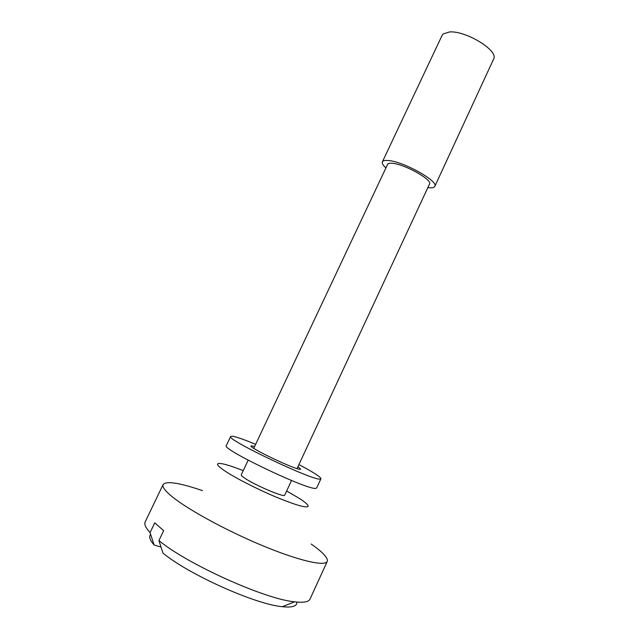 <?xml version="1.0" encoding="UTF-8"?>
<svg xmlns="http://www.w3.org/2000/svg" width="639" height="639" viewBox="0 0 639 639"><rect width="100%" height="100%" fill="white"/><g stroke="black" fill="none" stroke-linecap="round" stroke-linejoin="round"><path stroke-width="0.96" d="M297.95 466.67L300.657 469.114L300.146 469.282C295.617 469.977 248.347 447.428 251.047 445.87L254.657 446.389M298.908 464.601C313.422 472.237 320.762 476.958 320.93 478.763L316.68 487.948L315.914 488.316C308.813 490.872 220.671 448.81 226.31 445.623L230.655 436.469L232.404 436.229C236.414 436.868 244.154 439.56 255.632 444.329M320.93 478.763L320.195 479.058C313.35 481.063 225.271 439.121 230.655 436.469M286.631 490.976L299.587 498.572C304.987 502.062 307.854 504.522 308.206 505.952C307.567 508.524 296.895 505.585 276.2 497.126C256.782 488.979 234.409 477.485 224.153 470.472C218.722 466.726 216.645 464.457 217.915 463.658C220.639 462.748 229.074 465.08 243.227 470.647M311.209 544.053C322.895 552.272 328.238 558.063 327.248 561.409C325.227 566.617 299.691 560.978 263.931 546.233C228.235 531.536 189.152 510.353 172.73 497.15C165.205 491.071 161.994 486.862 163.113 484.522C166.396 480.76 179.519 482.796 202.483 490.632M297.047 468.595L429.528 183.992C432.755 180.014 405.294 164.471 392.841 163.352C389.87 163.009 388.121 163.344 387.609 164.359L253.755 448.314M291.512 480.496L284.682 495.161C284.834 497.925 254.777 485.153 244.649 478.1C242.181 476.43 241.047 475.344 241.254 474.825L248.156 460.192M427.85 187.602C431.78 188.122 434.097 187.722 434.8 186.388L494.163 57.893C495.92 48.732 464.817 30.528 449.497 31.95L443.115 33.979L442.148 35.281L382.394 161.835C381.818 163.233 382.993 165.269 385.908 167.953M434.8 186.388C438.897 181.436 404.375 161.899 388.855 160.573C385.181 160.149 383.033 160.573 382.394 161.835M296.895 602.074C297.159 606.195 292.303 607.737 282.326 606.699C255.768 604.51 188.777 574.541 162.985 553.126L158.919 540.57L163.664 530.642L154.742 522.846L150.069 532.606L154.111 544.987L161.02 547.056M158.919 540.57C187.459 564.285 264.961 599.158 294.587 601.826C303.549 602.881 308.693 601.978 310.011 599.11L327.248 561.409M163.113 484.522L145.181 521.903C144.047 524.26 145.676 527.83 150.069 532.606M154.111 544.987C149.814 540.075 148.663 536.552 150.668 534.42M282.326 606.699L294.587 601.826"/></g></svg>
